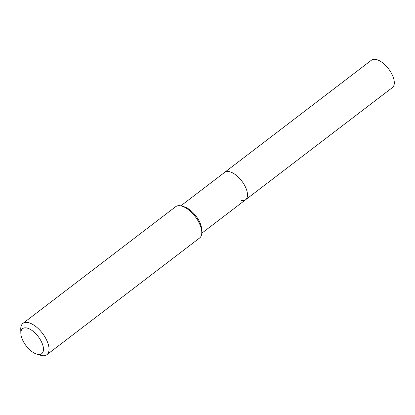 <?xml version="1.0" encoding="UTF-8"?>
<svg xmlns="http://www.w3.org/2000/svg" width="415" height="415" viewBox="0 0 415 415"><rect width="100%" height="100%" fill="white"/><g stroke="black" fill="none" stroke-linecap="round" stroke-linejoin="round"><path stroke-width="0.62" d="M20.838 333.25L20.75 329.178A19.702 9.509 52.6 0 1 22.934 323.404L175.664 206.691A19.702 9.509 52.6 0 1 180.795 205.85A19.702 9.509 52.6 0 1 181.812 206.105L184.255 206.826A17.238 8.321 52.6 0 1 201.721 229.687L201.778 232.234A19.702 9.509 52.6 0 1 199.594 238.008L46.864 354.716A19.702 9.509 52.6 0 1 41.733 355.562A19.702 9.509 52.6 0 1 40.717 355.307L36.81 354.156A15.765 7.61 52.6 0 1 20.838 333.25A15.765 7.61 52.6 0 1 26.69 327.959A15.765 7.61 52.6 0 1 42.065 343.153A15.765 7.61 52.6 0 1 37.625 354.358A15.765 7.61 52.6 0 1 36.81 354.156M180.821 205.856L224.671 172.35A17.238 8.321 52.6 0 1 229.158 171.608A17.238 8.321 52.6 0 1 244.145 184.566A17.238 8.321 52.6 0 1 245.602 199.745A17.238 8.321 52.6 0 1 241.115 200.481M181.812 206.105A19.702 9.509 52.6 0 1 201.778 232.234M22.934 323.404A19.702 9.509 52.6 0 1 28.064 322.564A19.702 9.509 52.6 0 1 45.194 337.369A19.702 9.509 52.6 0 1 46.864 354.716M375.949 59.438A17.238 8.321 52.6 0 1 390.935 72.392A17.238 8.321 52.6 0 1 392.393 87.575L245.602 199.745A17.238 8.321 52.6 0 0 244.145 184.566A17.238 8.321 52.6 0 0 229.158 171.608A17.238 8.321 52.6 0 0 224.671 172.35L371.456 60.175A17.238 8.321 52.6 0 1 375.949 59.438M201.757 233.251L245.602 199.745"/></g></svg>
